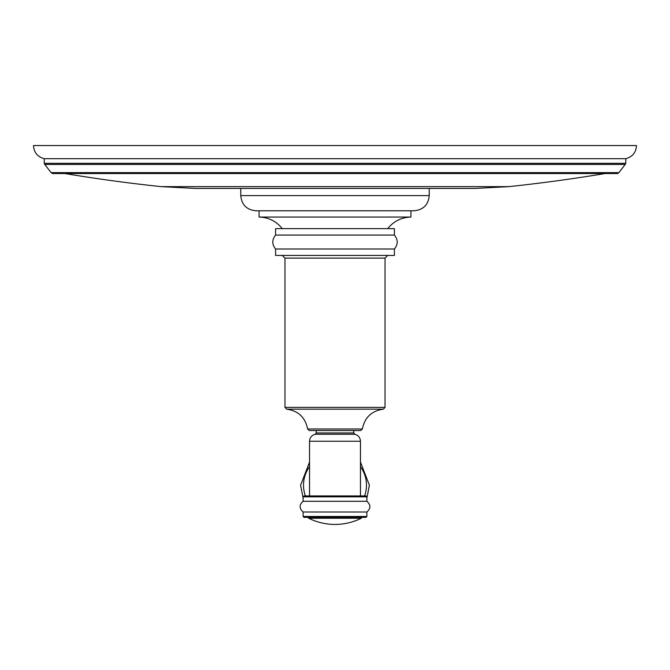 <?xml version="1.0" encoding="UTF-8"?>
<svg xmlns="http://www.w3.org/2000/svg" width="670" height="670" viewBox="0 0 670 670"><rect width="100%" height="100%" fill="white"/><g stroke="black" fill="none" stroke-linecap="round" stroke-linejoin="round"><path stroke-width="1" d="M335 158.698L625.78 158.698C632.455 156.855 636.031 152.475 636.5 145.566L33.5 145.566C33.969 152.475 37.545 156.855 44.22 158.698L335 158.698M617.648 173.53L52.352 173.53L51.087 172.626L618.913 172.626L617.648 173.53M335 173.53L64.873 173.53A1645.964 1645.964 0 0 0 161.085 186.637L195.347 188.446L474.653 188.446L508.915 186.637L161.085 186.637M429.244 195.598C428.348 204.819 423.281 209.877 414.06 210.782L255.94 210.782C246.719 209.877 241.652 204.819 240.756 195.598L429.244 195.598L429.244 188.446M410.936 210.782L259.064 210.782L259.064 217.038L410.936 217.038L410.936 210.782M275.596 228.646L394.404 228.646L394.404 235.078L275.596 235.078L275.596 228.646M394.404 235.078C398.147 239.726 398.147 244.374 394.404 249.014L275.596 249.014C271.853 244.374 271.853 239.726 275.596 235.078M275.596 249.014L275.596 255.446L394.404 255.446L394.404 249.014M360.619 430.542L309.381 430.542L307.605 428.984L362.395 428.984L360.619 430.542M353.76 432.954L353.76 430.542L316.24 430.542L316.24 432.954L353.76 432.954L354.815 434.26L315.185 434.26L316.24 432.954M335 495.934L365.996 495.934L366.892 496.83L303.108 496.83L304.004 495.934L335 495.934M354.815 434.26C358.333 435.274 360.217 437.602 360.46 441.254L309.54 441.254L309.54 495.934L304.004 495.934M303.108 501.294C299.13 504.862 299.13 508.43 303.108 512.006L366.892 512.006C370.87 508.43 370.87 504.862 366.892 501.294L303.108 501.294L303.108 496.83M366.892 516.469L303.108 516.469L304.004 517.366L365.996 517.366L366.892 516.469L366.892 512.006M335 517.366L361.8 517.441L335 517.366M44.22 163.329L44.806 164.443L625.194 164.443L625.78 163.329L44.22 163.329L44.22 158.698M385.024 258.126L385.024 407.377L284.976 407.377L284.976 258.126L385.024 258.126L387.704 255.446M385.024 407.377L383.366 409.161L286.634 409.161C298.317 410.802 305.311 417.41 307.605 428.984M308.2 517.441L308.694 518.237L361.306 518.237L361.8 517.441M309.54 466.705A31.482 31.482 0 0 0 305.403 495.934M364.597 495.934A31.482 31.482 0 0 0 360.46 466.705M44.806 164.443L51.087 172.626M625.194 164.443L618.913 172.626M625.78 163.329L625.78 158.698M508.915 186.637A1645.964 1645.964 0 0 0 605.127 173.53M240.756 195.598L240.756 188.446M282.296 228.646C276.325 221.226 268.586 217.356 259.064 217.038M284.976 258.126L282.296 255.446M284.976 407.377L286.634 409.161M383.366 409.161C371.683 410.802 364.689 417.41 362.395 428.984M309.54 441.254C309.783 437.602 311.667 435.274 315.185 434.26M366.892 501.294L366.892 496.83M303.108 516.469L303.108 512.006M308.694 518.237A58.96 58.96 0 0 0 361.306 518.237M360.46 441.254L360.46 495.934M366.892 498.095L369.396 485.214L360.46 462.091M309.54 462.091L300.604 485.214L303.108 498.095M387.704 228.646C393.675 221.226 401.414 217.356 410.936 217.038"/></g></svg>
